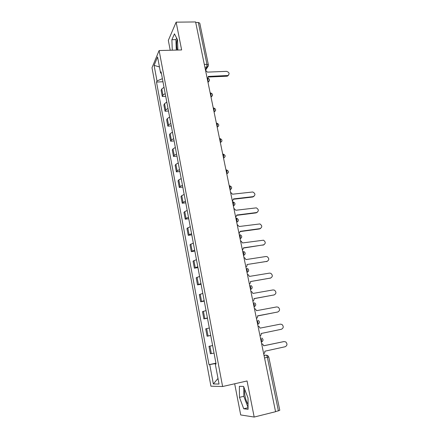 <?xml version="1.0" encoding="UTF-8"?>
<svg xmlns="http://www.w3.org/2000/svg" width="439" height="439" viewBox="0 0 439 439"><rect width="100%" height="100%" fill="white"/><g stroke="black" fill="none" stroke-linecap="round" stroke-linejoin="round"><path stroke-width="0.66" d="M177.235 50.062L177.093 49.415C176.44 45.59 176.489 42.193 177.241 39.225M248.051 404.286C246.756 402.36 245.769 399.731 245.083 396.406C244.561 393.64 244.463 391.358 244.792 389.563M234.678 383.779L240.704 414.948L254.181 417.05L275.571 411.711L195.602 21.95L176.138 22.159L168.324 40.399L170.228 50.249M159.116 50.545L152.004 67.727L210.939 386.194L222.606 386.518L159.116 50.545L181.631 49.942L176.138 22.159M254.181 417.05L247.053 380.97L222.606 386.518M264.541 357.95L268.767 356.978L279.78 410.284L278.397 410.838L267.367 357.341C267.027 355.941 266.583 355.195 266.045 355.113L264.004 355.327M275.538 411.552L278.397 410.838M195.717 22.499L198.324 22.471L199.772 23.152L208.399 64.89L206.956 64.324L198.324 22.471M164.016 87.312L161.788 88.93L161.129 90.308L162.287 96.492L162.951 95.148L165.19 93.551M165.712 96.311L162.287 96.492M166.804 102.106L164.543 103.664L163.873 104.981L165.042 111.237L165.722 109.953L167.989 108.411M168.483 111.023L165.042 111.237M169.619 117.065L167.336 118.568L166.644 119.814L167.83 126.141L168.527 124.923L170.82 123.441M171.281 125.9L167.83 126.141M172.467 132.188L170.156 133.637L169.449 134.817L170.645 141.215L171.358 140.063L173.679 138.642M174.113 140.941L170.645 141.215M175.342 147.488L173.01 148.876L172.286 149.99L173.493 156.46L174.228 155.373L176.571 154.012M176.977 156.152L173.493 156.46M178.256 162.962L175.896 164.285L175.15 165.333L176.374 171.874L177.126 170.859L179.496 169.564M179.869 171.539L176.374 171.874M181.203 178.613L178.816 179.869L178.053 180.852L179.288 187.469L180.061 186.52L182.459 185.291M182.8 187.096L179.288 187.469M184.182 194.444L181.768 195.635L180.989 196.546L182.24 203.241L183.025 202.363L185.45 201.199M185.763 202.834L182.24 203.241M187.195 210.462L184.753 211.587L183.952 212.421L185.22 219.193L186.026 218.386L188.479 217.294M188.754 218.748L185.22 219.193M190.246 226.661L186.954 228.478L188.238 235.326L191.547 233.575M191.788 234.849L188.238 235.326M193.33 243.058L189.994 244.721L191.289 251.651L194.647 250.049M194.85 251.141L191.289 251.651M196.452 259.641L193.061 261.156L194.373 268.169L197.786 266.72M197.951 267.62L194.373 268.169M199.613 276.427L196.173 277.788L197.495 284.878L200.958 283.583M201.089 284.291L197.495 284.878M202.807 293.411L199.317 294.613L200.656 301.791L204.173 300.655M204.267 301.159L200.656 301.791M206.045 310.598L202.5 311.635L203.855 318.901L207.422 317.929M207.477 318.231L203.855 318.901M209.315 327.993L205.721 328.866L207.093 336.219L210.715 335.418M210.731 335.506L207.093 336.219M212.63 345.597L208.975 346.305L210.369 353.746L214.045 353.115M212.624 345.57L208.975 346.305M162.392 78.674L156.992 80.963L154.089 65.362L157.585 56.993L160.581 72.962L161.404 73.423M216.07 363.887L215.297 364.096L216.098 364.03L161.102 71.804L160.581 72.962M215.297 364.096L219.045 384.037L213.349 383.949L209.749 364.584L215.988 363.437M156.992 80.963L156.503 82.049L208.997 364.65L209.749 364.584M177.872 50.041L177.515 39.751L174.453 33.852L171.89 39.702L172.28 50.194M248.073 409.307L248.024 397.992L243.59 386.43L239.37 386.325L239.469 397.344L243.738 408.764L248.073 409.307M162.973 81.758L156.503 82.049M215.939 363.174L208.997 364.65M154.089 65.362L159.456 66.947M217.996 378.462L213.349 383.949M176.626 38.034L175.913 39.62L176.286 50.084M175.913 39.62L171.89 39.702M243.755 386.869L243.821 396.318L248.068 407.513M248.068 407.71L243.738 408.764M243.821 396.318L239.469 397.344M207.861 78.098L208.289 76.43L228.022 75.497C229.811 73.67 229.301 72.292 226.502 71.354L207.4 72.122L205.507 70.224M228.637 75.118L227.001 76.221L208.355 77.028M232.39 201.254L233.488 198.916L253.193 196.628C255.619 195.13 255.487 193.583 252.793 191.98L232.516 194.203L230.541 192.233M253.962 196.376L252.71 197.012L233.548 199.246M235.705 217.409L236.802 215.033L256.579 212.536C258.977 211.093 258.895 209.535 256.332 207.861L235.82 210.265L233.833 208.278M257.254 212.328L256.091 212.888L236.857 215.319M239.057 233.757L240.16 231.337L260.009 228.631C262.374 227.237 262.341 225.673 259.899 223.934L239.167 226.508L237.164 224.521M260.579 228.472L259.509 228.955L240.21 231.583M242.454 250.296L243.552 247.832L263.477 244.913C265.809 243.563 265.82 241.993 263.499 240.193L242.547 242.948L241.066 241.071L240.534 240.945M263.927 244.797L243.596 248.04M267.307 261.309L246.987 264.525L266.989 261.386C269.288 260.075 269.337 258.494 267.131 256.65L265.946 256.508L245.972 259.581L244.605 257.742L243.947 257.572M245.884 267.033C246.795 266.555 247.173 265.776 247.02 264.684M249.363 283.967C250.274 283.479 250.653 282.683 250.493 281.575L270.539 278.057C272.806 276.773 272.893 275.193 270.797 273.305L269.486 273.118L249.434 276.411L248.167 274.616L247.398 274.391M270.72 278.019L250.488 281.542M252.875 301.105C253.791 300.6 254.17 299.793 254.011 298.674L274.134 294.92C276.367 293.669 276.488 292.083 274.49 290.157L273.069 289.927L252.935 293.444L251.766 291.688L250.888 291.419M274.166 294.915L253.994 298.591M256.436 318.451C257.353 317.935 257.731 317.106 257.572 315.976L277.766 311.986C279.972 310.757 280.126 309.166 278.222 307.207L276.691 306.932L256.486 310.686L255.399 308.968L254.422 308.644M277.525 312.052L257.545 315.85M260.036 336.005C260.958 335.473 261.342 334.633 261.172 333.486L281.448 329.255C283.621 328.048 283.803 326.451 281.992 324.465L280.356 324.141L260.075 328.131L259.065 326.457L258 326.084M263.685 353.779C264.607 353.23 264.991 352.374 264.821 351.211L285.169 346.739C287.32 345.542 287.529 343.94 285.794 341.932L284.066 341.564L263.707 345.795L262.763 344.16L261.622 343.732M263.702 345.762L283.726 341.613M262.489 341.35L261.309 342.195L261.578 339.786L260.371 337.635M257.66 324.426L257.923 321.996L256.738 319.932M254.06 306.883L254.318 304.43L253.149 302.444M250.504 289.553L250.751 287.073L249.604 285.163M246.992 272.427L247.228 269.925L246.103 268.092M243.524 255.509L243.749 252.979L242.641 251.223M240.089 238.789L240.309 236.237L239.222 234.552M236.703 222.266L236.912 219.692C236.632 218.54 236.275 218.002 235.842 218.084M233.35 205.935L233.548 203.345C233.279 202.203 232.928 201.693 232.505 201.803M229.652 185.774C232.171 186.86 232.302 188.199 230.041 189.791L230.234 187.184C229.959 186.059 229.619 185.571 229.202 185.708M226.765 173.844L226.952 171.21C226.683 170.107 226.348 169.635 225.937 169.805M223.533 158.078L223.709 155.422C223.446 154.33 223.111 153.886 222.71 154.084M220.334 142.488L220.499 139.816C220.241 138.74 219.917 138.318 219.522 138.543M217.173 127.08L217.332 124.391C217.075 123.326 216.756 122.925 216.372 123.172M214.045 111.841L214.199 109.135C213.947 108.087 213.628 107.703 213.255 107.983M210.956 96.778L211.099 94.056C210.852 93.019 210.539 92.656 210.171 92.964M207.899 81.879L208.037 79.141C207.795 78.137 207.493 77.791 207.137 78.093L207.137 78.093M264.048 355.541L266.045 355.113L267.719 355.524L268.767 356.978M205.37 69.56L206.764 67.189L206.956 64.324L204.316 64.418M204.898 67.255L207.427 67.041L208.399 64.89M208.048 335.989L206.665 328.597M204.788 318.582L203.422 311.284M201.567 301.384L200.217 294.174M198.384 284.395L197.051 277.261M195.24 267.598L193.923 260.552M192.134 251.004L190.828 244.04M189.061 234.602L187.771 227.72M186.026 218.386L184.753 211.587M183.025 202.363L181.768 195.635M180.061 186.52L178.816 179.869M177.126 170.859L175.896 164.285M174.228 155.373L173.01 148.876M171.358 140.063L170.156 133.637M168.527 124.923L167.336 118.568M165.722 109.953L164.543 103.664M162.951 95.148L161.788 88.93M211.346 353.604L209.946 346.124M207.921 81.983L209.398 80.754M210.972 96.871L212.454 95.642M214.067 111.934L215.538 110.699M216.811 123.189C219.264 124.253 219.396 125.581 217.212 127.162L218.66 125.933M219.955 138.57C222.441 139.64 222.573 140.968 220.345 142.554L221.816 141.342M226.782 173.915L228.236 172.703M230.052 189.862L231.496 188.66M233.361 205.995L234.794 204.81M236.714 222.315L238.13 221.152M240.1 238.832L241.499 237.697M243.53 255.547L244.907 254.444M246.998 272.46L248.348 271.395M250.51 289.581L251.832 288.555M257.666 324.443L258.9 323.527M208.316 65.971L205.551 70.229M227.407 75.612L227.001 76.221M253.193 196.628L252.71 197.012M256.579 212.536L256.091 212.888M260.009 228.631L259.509 228.955M263.477 244.913L262.966 245.203M266.989 261.386L266.468 261.644M270.539 278.057L270.007 278.277M274.134 294.92L273.585 295.107M277.766 311.986L277.212 312.134M284.066 341.564L283.495 341.646M208.02 82.472L208.388 81.879C210.061 80.194 209.793 78.921 207.581 78.065M233.345 205.907L233.372 205.907C235.589 204.382 235.502 203.043 233.109 201.885M236.692 222.216L236.747 222.211C238.909 220.757 238.86 219.418 236.599 218.194M240.078 238.723L240.155 238.712C242.273 237.312 242.262 235.979 240.117 234.7M243.502 255.421L243.607 255.41C245.675 254.066 245.697 252.732 243.667 251.404M246.97 272.328L247.097 272.306C249.127 271.011 249.176 269.678 247.245 268.311M250.482 289.438L250.631 289.416C252.617 288.154 252.694 286.826 250.861 285.427M254.038 306.762L254.208 306.729C256.151 305.506 256.25 304.172 254.505 302.745M257.633 324.295L257.83 324.256C259.734 323.06 259.85 321.732 258.181 320.272M261.276 342.052L261.496 342.003C263.362 340.829 263.499 339.501 261.896 338.019M211.044 97.206L211.307 96.81C213.14 95.148 212.915 93.858 210.621 92.942M214.1 112.11L214.243 111.907C216.251 110.277 216.07 108.971 213.7 107.978M223.539 158.117C225.783 156.52 225.646 155.192 223.133 154.122M226.771 173.86C229.032 172.253 228.889 170.919 226.348 169.86M228.022 75.497L227.611 76.106"/></g></svg>

